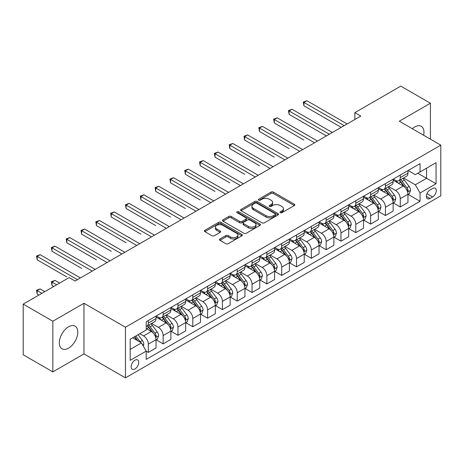 <?xml version="1.0" encoding="UTF-8"?>
<svg xmlns="http://www.w3.org/2000/svg" width="464" height="464" viewBox="0 0 464 464"><rect width="100%" height="100%" fill="white"/><g stroke="black" fill="none" stroke-linecap="round" stroke-linejoin="round"><path stroke-width="0.7" d="M280.314 212.669A1.154 0.667 0 0 0 281.944 212.669L294.309 205.529A1.647 0.951 0 0 0 294.791 204.856A1.647 0.951 0 0 0 294.309 204.183L273.36 192.09A1.647 0.951 0 0 0 271.034 192.09L258.668 199.23A1.154 0.667 0 0 0 258.332 199.7A1.154 0.667 0 0 0 258.668 200.17A1.154 0.667 0 0 0 260.298 200.17L261.899 199.247A5.266 3.039 0 0 1 269.346 199.247L271.092 200.257A5.266 3.039 0 0 1 272.635 202.403A5.266 3.039 0 0 1 271.092 204.554L269.491 205.477A1.154 0.667 0 0 0 269.155 205.946A1.154 0.667 0 0 0 269.491 206.416A1.154 0.667 0 0 0 271.121 206.416L272.722 205.494A5.266 3.039 0 0 1 280.169 205.494L281.915 206.503A5.266 3.039 0 0 1 283.458 208.655A5.266 3.039 0 0 1 281.915 210.801L280.314 211.723A1.154 0.667 0 0 0 279.978 212.199A1.154 0.667 0 0 0 280.314 212.669L280.314 211.723M68.544 348.168A13.079 7.552 120 0 0 77.088 336.644A13.079 7.552 120 0 0 75.087 326.169A13.079 7.552 120 0 0 68.544 326.813A13.079 7.552 120 0 0 60.001 338.337A13.079 7.552 120 0 0 62.008 348.818A13.079 7.552 120 0 0 68.544 348.168M423.649 135.256A13.079 7.552 120 0 0 421.26 126.307A13.079 7.552 120 0 0 414.717 126.95A13.079 7.552 120 0 0 412.31 128.714M134.937 368.979A5.365 3.097 120 0 0 138.44 364.252A5.365 3.097 120 0 0 137.617 359.948A5.365 3.097 120 0 0 134.937 360.215A5.365 3.097 120 0 0 131.428 364.942A5.365 3.097 120 0 0 132.252 369.245A5.365 3.097 120 0 0 134.937 368.979M219.948 238.983A1.647 0.951 0 0 0 219.466 239.656A1.647 0.951 0 0 0 219.948 240.329L225.823 243.722A1.647 0.951 0 0 0 228.155 243.722L241.883 235.793A1.647 0.951 0 0 0 242.365 235.12A1.647 0.951 0 0 0 241.883 234.453L220.939 222.36A1.647 0.951 0 0 0 218.608 222.36L204.879 230.283A1.647 0.951 0 0 0 204.398 230.956A1.647 0.951 0 0 0 204.879 231.629L211.978 235.729A1.647 0.951 0 0 0 214.304 235.729L220.18 232.336A1.647 0.951 0 0 0 220.661 231.664A1.647 0.951 0 0 0 220.18 230.991L216.659 228.961A4.402 2.54 0 0 1 215.371 227.163A4.402 2.54 0 0 1 218.092 224.814A4.402 2.54 0 0 1 222.888 225.365L236.675 233.328A4.402 2.54 0 0 1 237.968 235.12A4.402 2.54 0 0 1 235.248 237.469A4.402 2.54 0 0 1 230.451 236.918L228.155 235.59A1.647 0.951 0 0 0 225.823 235.59L219.948 238.983L219.948 240.329M83.961 303.27L52.838 321.233L23.2 304.123L23.2 354.774L52.838 371.884L83.961 353.916L125.454 377.876L125.454 327.224L83.961 303.27L83.961 353.916M430.424 139.171L430.424 103.234L399.307 121.203L440.8 145.157L125.454 327.224M430.424 103.234L400.786 86.124L354.85 112.648L354.85 119.492M23.2 304.123L69.142 277.6L75.069 281.022L360.777 116.07L354.85 112.648M262.015 222.83A1.647 0.951 0 0 0 264.341 222.83L278.075 214.902A1.647 0.951 0 0 0 278.557 214.229A1.647 0.951 0 0 0 278.075 213.556L257.126 201.463A1.647 0.951 0 0 0 254.8 201.463L241.071 209.392A1.647 0.951 0 0 0 240.59 210.064A1.647 0.951 0 0 0 241.071 210.737L262.015 222.83M237.516 212.918A1.154 0.667 0 0 1 238.682 213.08L238.682 211.712L259.979 224.002A1.647 0.951 0 0 1 260.461 224.675A1.647 0.951 0 0 1 259.979 225.347L246.245 233.276A1.647 0.951 0 0 1 243.919 233.276L222.975 221.183L222.975 219.837A1.647 0.951 0 0 0 222.494 220.51A1.647 0.951 0 0 0 222.975 221.183M222.975 219.837L228.851 216.444A1.647 0.951 0 0 1 231.176 216.444L239.673 221.351A1.647 0.951 0 0 0 241.999 221.351L245.897 219.101A1.647 0.951 0 0 0 246.378 218.428A1.647 0.951 0 0 0 245.897 217.755L237.052 212.651A1.154 0.667 0 0 1 236.715 212.181A1.154 0.667 0 0 1 237.429 211.567A1.154 0.667 0 0 1 238.682 211.712M432.622 188.488L430.012 189.991A5.197 2.999 120 0 0 426.619 194.573A5.197 2.999 120 0 0 427.414 198.737A5.197 2.999 120 0 0 430.012 198.482L432.622 196.974A5.197 2.999 120 0 0 436.015 192.392A5.197 2.999 120 0 0 435.22 188.227A5.197 2.999 120 0 0 432.622 188.488M125.454 377.876L440.8 195.808L440.8 145.157M408.14 170.52L415.309 174.661L420.053 171.924L420.053 163.641L146.201 321.749L146.201 330.032L130.193 339.271L130.193 360.354L146.201 351.115L146.201 359.397L420.053 201.283L420.053 193.001L415.309 184.788L403.523 177.985M420.053 171.924L436.056 162.684L436.056 183.761L420.053 193.001M52.838 321.233L52.838 371.884M417.803 173.223L426.573 178.286L426.573 168.159L436.056 162.684M415.309 184.788L426.573 178.286L436.056 183.761M130.193 349.404L141.456 342.896L132.681 337.833M146.201 351.178L148.329 352.414L148.329 344.131A6.705 3.874 -120 0 0 143.591 335.919L139.797 333.726M148.329 352.414L156.037 347.965L156.037 339.683A6.705 3.874 -120 0 0 151.293 331.47L146.201 328.524M156.217 339.851L163.148 343.859L163.148 335.576A6.705 3.874 -120 0 0 158.41 327.364L151.6 323.431M163.148 343.859L170.856 339.41L170.856 331.128A6.705 3.874 -120 0 0 166.112 322.915L156.037 317.098M171.036 331.296L177.967 335.304L177.967 327.021A6.705 3.874 -120 0 0 173.229 318.809L166.419 314.876M177.967 335.304L185.675 330.855L185.675 322.573A6.705 3.874 -120 0 0 180.931 314.354L170.856 308.537M185.855 322.741L192.786 326.749L192.786 318.466A6.705 3.874 -120 0 0 188.048 310.248L181.238 306.321M192.786 326.749L200.494 322.294L200.494 314.018A6.705 3.874 -120 0 0 195.75 305.799L185.675 299.982M200.674 314.186L207.605 318.188L207.605 309.906A6.705 3.874 -120 0 0 202.867 301.693L196.057 297.766M207.605 318.188L215.313 313.739L215.313 305.457A6.705 3.874 -120 0 0 210.569 297.244L200.494 291.427M215.493 305.631L222.424 309.633L222.424 301.351A6.705 3.874 -120 0 0 217.686 293.138L210.876 289.205M222.424 309.633L230.132 305.184L230.132 296.902A6.705 3.874 -120 0 0 225.388 288.689L215.313 282.872M230.312 297.076L237.243 301.078L237.243 292.796A6.705 3.874 -120 0 0 232.505 284.583L225.695 280.65M237.243 301.078L244.951 296.629L244.951 288.347A6.705 3.874 -120 0 0 240.207 280.134L230.132 274.317M245.131 288.521L252.062 292.523L252.062 284.241A6.705 3.874 -120 0 0 247.324 276.028L240.514 272.095M252.062 292.523L259.77 288.074L259.77 279.792A6.705 3.874 -120 0 0 255.026 271.579L244.951 265.762M259.95 279.966L266.881 283.968L266.881 275.686A6.705 3.874 -120 0 0 262.143 267.473L255.333 263.54M266.881 283.968L274.589 279.519L274.589 271.237A6.705 3.874 -120 0 0 269.845 263.024L259.77 257.207M274.769 271.405L281.7 275.413L281.7 267.131A6.705 3.874 -120 0 0 276.962 258.918L270.152 254.985M281.7 275.413L289.408 270.964L289.408 262.682A6.705 3.874 -120 0 0 284.664 254.469L274.589 248.652M289.588 262.85L296.519 266.858L296.519 258.576A6.705 3.874 -120 0 0 291.781 250.363L284.971 246.43M296.519 266.858L304.227 262.409L304.227 254.127A6.705 3.874 -120 0 0 299.483 245.914L289.408 240.091M304.407 254.295L311.338 258.303L311.338 250.021A6.705 3.874 -120 0 0 306.6 241.802L299.79 237.875M311.338 258.303L319.046 253.849L319.046 245.572A6.705 3.874 -120 0 0 314.302 237.353L304.227 231.536M319.226 245.74L326.157 249.742L326.157 241.466A6.705 3.874 -120 0 0 321.419 233.247L314.609 229.32M326.157 249.742L333.865 245.294L333.865 237.011A6.705 3.874 -120 0 0 329.121 228.798L319.046 222.981M334.045 237.185L340.976 241.187L340.976 232.905A6.705 3.874 -120 0 0 336.238 224.692L329.428 220.765M340.976 241.187L348.684 236.739L348.684 228.456A6.705 3.874 -120 0 0 343.94 220.243L333.865 214.426M348.864 228.63L355.795 232.632L355.795 224.35A6.705 3.874 -120 0 0 351.057 216.137L344.247 212.205M355.795 232.632L363.503 228.184L363.503 219.901A6.705 3.874 -120 0 0 358.765 211.688L348.684 205.871M363.683 220.075L370.62 224.077L370.62 215.795A6.705 3.874 -120 0 0 365.876 207.582L359.066 203.65M370.62 224.077L378.322 219.629L378.322 211.346A6.705 3.874 -120 0 0 373.584 203.133L363.503 197.316M378.502 211.52L385.439 215.522L385.439 207.24A6.705 3.874 -120 0 0 380.695 199.027L373.885 195.095M385.439 215.522L393.141 211.074L393.141 202.791A6.705 3.874 -120 0 0 388.403 194.578L378.322 188.761M393.321 202.959L400.258 206.967L400.258 198.685A6.705 3.874 -120 0 0 395.514 190.472L388.704 186.54M400.258 206.967L407.96 202.519L407.96 194.236A6.705 3.874 -120 0 0 403.222 186.023L393.141 180.206M393.321 179.075L395.514 180.339A6.705 3.874 -120 0 0 398.866 180.67A6.705 3.874 -120 0 0 400.258 177.602L400.258 175.073M378.502 187.63L380.695 188.894A6.705 3.874 -120 0 0 384.047 189.231A6.705 3.874 -120 0 0 385.439 186.157L385.439 183.628M363.683 196.185L365.876 197.449A6.705 3.874 -120 0 0 369.228 197.786A6.705 3.874 -120 0 0 370.62 194.712L370.62 192.183M348.864 204.74L351.057 206.01A6.705 3.874 -120 0 0 354.409 206.341A6.705 3.874 -120 0 0 355.795 203.273L355.795 200.738M334.045 213.295L336.238 214.565A6.705 3.874 -120 0 0 339.59 214.896A6.705 3.874 -120 0 0 340.976 211.828L340.976 209.293M319.226 221.85L321.419 223.12A6.705 3.874 -120 0 0 324.771 223.451A6.705 3.874 -120 0 0 326.157 220.383L326.157 217.848M304.407 230.411L306.6 231.675A6.705 3.874 -120 0 0 309.952 232.006A6.705 3.874 -120 0 0 311.338 228.938L311.338 226.403M289.588 238.966L291.781 240.23A6.705 3.874 -120 0 0 295.133 240.561A6.705 3.874 -120 0 0 296.519 237.493L296.519 234.958M274.769 247.521L276.962 248.785A6.705 3.874 -120 0 0 280.314 249.116A6.705 3.874 -120 0 0 281.7 246.048L281.7 243.513M259.95 256.076L262.143 257.34A6.705 3.874 -120 0 0 265.495 257.677A6.705 3.874 -120 0 0 266.881 254.603L266.881 252.074M245.131 264.631L247.324 265.895A6.705 3.874 -120 0 0 250.676 266.232A6.705 3.874 -120 0 0 252.062 263.158L252.062 260.629M230.312 273.186L232.505 274.456A6.705 3.874 -120 0 0 235.857 274.787A6.705 3.874 -120 0 0 237.243 271.713L237.243 269.184M215.493 281.741L217.686 283.011A6.705 3.874 -120 0 0 221.038 283.342A6.705 3.874 -120 0 0 222.424 280.273L222.424 277.739M200.674 290.296L202.867 291.566A6.705 3.874 -120 0 0 206.219 291.897A6.705 3.874 -120 0 0 207.605 288.828L207.605 286.294M185.855 298.857L188.048 300.121A6.705 3.874 -120 0 0 191.4 300.452A6.705 3.874 -120 0 0 192.786 297.383L192.786 294.849M171.036 307.412L173.229 308.676A6.705 3.874 -120 0 0 176.581 309.007A6.705 3.874 -120 0 0 177.967 305.938L177.967 303.404M156.217 315.967L158.41 317.231A6.705 3.874 -120 0 0 161.762 317.562A6.705 3.874 -120 0 0 163.148 314.493L163.148 311.959M408.14 194.404L420.053 201.283M398.866 180.67L406.574 176.221A6.705 3.874 -120 0 0 407.96 173.153L407.96 170.619M384.047 189.231L391.755 184.782A6.705 3.874 -120 0 0 393.141 181.708L393.141 179.179M369.228 197.786L376.936 193.337A6.705 3.874 -120 0 0 378.322 190.263L378.322 187.734M354.409 206.341L362.117 201.892A6.705 3.874 -120 0 0 363.503 198.818L363.503 196.289M339.59 214.896L347.298 210.447A6.705 3.874 -120 0 0 348.684 207.379L348.684 204.844M324.771 223.451L332.479 219.002A6.705 3.874 -120 0 0 333.865 215.934L333.865 213.399M309.952 232.006L317.66 227.557A6.705 3.874 -120 0 0 319.046 224.489L319.046 221.954M295.133 240.561L302.841 236.112A6.705 3.874 -120 0 0 304.227 233.044L304.227 230.509M280.314 249.116L288.022 244.667A6.705 3.874 -120 0 0 289.408 241.599L289.408 239.064M265.495 257.677L273.203 253.222A6.705 3.874 -120 0 0 274.589 250.154L274.589 247.625M250.676 266.232L258.384 261.783A6.705 3.874 -120 0 0 259.77 258.709L259.77 256.18M235.857 274.787L243.565 270.338A6.705 3.874 -120 0 0 244.951 267.264L244.951 264.735M221.038 283.342L228.746 278.893A6.705 3.874 -120 0 0 230.132 275.825L230.132 273.29M206.219 291.897L213.927 287.448A6.705 3.874 -120 0 0 215.313 284.38L215.313 281.845M191.4 300.452L199.108 296.003A6.705 3.874 -120 0 0 200.494 292.935L200.494 290.4M176.581 309.007L184.289 304.558A6.705 3.874 -120 0 0 185.675 301.49L185.675 298.955M161.762 317.562L169.47 313.113A6.705 3.874 -120 0 0 170.856 310.045L170.856 307.51M146.201 326.389A6.705 3.874 -120 0 0 146.943 326.117L154.651 321.668A6.705 3.874 -120 0 0 156.037 318.6L156.037 316.065M146.943 326.117A6.705 3.874 -120 0 0 148.329 323.048L148.329 320.52M141.456 342.896L146.201 351.115M280.772 212.831L281.915 212.17A5.266 3.039 0 0 0 283.458 210.024L283.458 208.655M272.635 202.403L272.635 203.771A5.266 3.039 0 0 1 271.092 205.923L269.949 206.579M294.286 205.54L273.36 193.459A1.647 0.951 0 0 0 271.034 193.459L259.132 200.332M278.052 214.913L257.126 202.832A1.647 0.951 0 0 0 254.8 202.832L241.089 210.749L241.071 209.392M275.164 214.699A1.154 0.667 0 0 0 275.5 214.229A1.154 0.667 0 0 0 275.164 213.759L256.778 203.145A1.154 0.667 0 0 0 255.148 203.145L253.46 204.119A5.266 3.039 0 0 0 251.917 206.265A5.266 3.039 0 0 0 253.46 208.417L266.029 215.673A5.266 3.039 0 0 0 273.476 215.673L275.164 214.699L275.164 216.067A1.154 0.667 0 0 0 275.5 215.598L275.5 214.229M251.917 206.265L251.917 207.634A5.266 3.039 0 0 0 253.46 209.786L253.46 208.417M275.164 216.067L273.476 217.042A5.266 3.039 0 0 1 266.029 217.042L253.46 209.786M222.998 221.195L228.851 217.813L228.851 216.444M246.378 218.428L246.378 219.797A1.647 0.951 0 0 1 245.897 220.47L241.999 222.72A1.647 0.951 0 0 1 239.673 222.72L231.176 217.813A1.647 0.951 0 0 0 228.851 217.813M238.682 213.08L259.956 225.359M248.489 226.438A4.402 2.54 0 0 0 253.286 226.989A4.402 2.54 0 0 0 256 224.64A4.402 2.54 0 0 0 254.713 222.848L249.852 220.04A1.647 0.951 0 0 0 247.527 220.04L243.629 222.291A1.647 0.951 0 0 0 243.148 222.964A1.647 0.951 0 0 0 243.629 223.636L248.489 226.438L248.489 227.807A4.402 2.54 0 0 0 253.286 228.358A4.402 2.54 0 0 0 256 226.009L256 224.64M243.148 222.964L243.148 224.332A1.647 0.951 0 0 0 243.629 225.005L243.629 223.636M248.489 227.807L243.629 225.005M237.968 235.12L237.968 236.489A4.402 2.54 0 0 1 235.248 238.838A4.402 2.54 0 0 1 230.451 238.287L228.155 236.965A1.647 0.951 0 0 0 225.823 236.965L219.971 240.34M215.371 227.163L215.371 228.532A4.402 2.54 0 0 0 216.659 230.33L216.659 228.961M220.18 230.991L220.18 232.336L216.659 230.33M241.86 235.805L220.939 223.729A1.647 0.951 0 0 0 218.608 223.729L204.902 231.64M407.96 194.509L409.381 193.685L410.57 190.263A4.443 2.564 -120 0 0 409.149 186.482L404.306 180.015A12.824 7.407 -120 0 0 402.909 178.338M398.089 183.06A12.824 7.407 -120 0 0 395.461 180.31M407.554 191.789L408.169 190.455A4.443 2.564 -120 0 0 406.899 187.781L402.056 181.314A12.824 7.407 -120 0 0 400.652 179.638M399.463 180.328A10.649 6.148 60 0 1 401.209 182.317L405.31 187.787M303.932 140.058L274.294 122.948L274.294 119.526L277.257 117.815L317.504 141.05M399.231 180.461A12.824 7.407 60 0 1 400.629 182.137L403.854 186.435M344.178 125.651L303.932 102.416L306.895 100.705L347.142 123.94M341.214 127.362L303.932 105.838L303.932 102.416L303.282 102.039L306.895 100.705M303.932 105.838L303.282 102.039M393.141 203.064L394.562 202.246L395.751 198.818A4.443 2.564 -120 0 0 394.33 195.037L389.487 188.57A12.824 7.407 -120 0 0 388.09 186.893M383.27 191.615A12.824 7.407 -120 0 0 380.642 188.865M392.735 200.344L393.35 199.01A4.443 2.564 -120 0 0 392.08 196.336L387.237 189.875A12.824 7.407 -120 0 0 385.833 188.198M384.644 188.883A10.649 6.148 60 0 1 386.39 190.872L390.491 196.342M289.113 148.619L259.475 131.503L259.475 128.081L262.438 126.37L302.685 149.611M384.412 189.016A12.824 7.407 60 0 1 385.81 190.692L389.035 194.99M378.322 211.619L379.743 210.801L380.932 207.379A4.443 2.564 -120 0 0 379.511 203.592L374.668 197.125A12.824 7.407 -120 0 0 373.271 195.448M368.451 200.17A12.824 7.407 -120 0 0 365.823 197.426M377.916 208.899L378.531 207.565A4.443 2.564 -120 0 0 377.261 204.897L372.418 198.43A12.824 7.407 -120 0 0 371.014 196.753M369.825 197.438A10.649 6.148 60 0 1 371.571 199.427L375.672 204.902M274.294 157.174L244.656 140.058L244.656 136.636L247.619 134.925L287.866 158.166M369.593 197.571A12.824 7.407 60 0 1 370.991 199.247L374.216 203.545M363.503 220.174L364.924 219.356L366.113 215.934A4.443 2.564 -120 0 0 364.692 212.147L359.849 205.685A12.824 7.407 -120 0 0 358.452 204.009M353.632 208.73A12.824 7.407 -120 0 0 351.004 205.981M363.097 217.454L363.712 216.12A4.443 2.564 -120 0 0 362.442 213.452L357.599 206.985A12.824 7.407 -120 0 0 356.195 205.308M355.006 205.999A10.649 6.148 60 0 1 356.752 207.982L360.853 213.457M259.475 165.729L229.837 148.613L229.837 145.191L232.8 143.48L273.047 166.721M354.774 206.126A12.824 7.407 60 0 1 356.172 207.802L359.397 212.106M329.359 134.206L289.113 110.971L292.076 109.26L332.323 132.495M326.395 135.917L289.113 114.393L289.113 110.971L288.463 110.594L292.076 109.26M289.113 114.393L288.463 110.594M314.54 142.761L273.644 119.149L277.257 117.815M274.294 122.948L273.644 119.149M299.721 151.322L258.825 127.704L262.438 126.37M259.475 131.503L258.825 127.704M348.684 228.735L350.105 227.911L351.294 224.489A4.443 2.564 -120 0 0 349.873 220.707L345.03 214.24A12.824 7.407 -120 0 0 343.633 212.564M338.813 217.285A12.824 7.407 -120 0 0 336.185 214.536M348.278 226.009L348.893 224.675A4.443 2.564 -120 0 0 347.623 222.007L342.78 215.54A12.824 7.407 -120 0 0 341.376 213.863M340.187 214.554A10.649 6.148 60 0 1 341.933 216.537L346.034 222.012M244.656 174.284L215.018 157.174L215.018 153.752L217.981 152.041L258.228 175.276M339.955 214.687A12.824 7.407 60 0 1 341.353 216.357L344.578 220.661M284.902 159.877L244.006 136.259L247.619 134.925M244.656 140.058L244.006 136.259M333.865 237.29L335.286 236.466L336.475 233.044A4.443 2.564 -120 0 0 335.054 229.262L330.211 222.795A12.824 7.407 -120 0 0 328.814 221.119M323.994 225.84A12.824 7.407 -120 0 0 321.366 223.091M333.459 234.564L334.074 233.235A4.443 2.564 -120 0 0 332.804 230.562L327.961 224.095A12.824 7.407 -120 0 0 326.557 222.418M325.368 223.109A10.649 6.148 60 0 1 327.114 225.092L331.215 230.567M229.837 182.839L200.199 165.729L200.199 162.307L203.162 160.596L243.409 183.831M325.136 223.242A12.824 7.407 60 0 1 326.534 224.918L329.759 229.216M319.046 245.845L320.467 245.021L321.656 241.599A4.443 2.564 -120 0 0 320.235 237.817L315.392 231.35A12.824 7.407 -120 0 0 313.995 229.674M309.175 234.395A12.824 7.407 -120 0 0 306.547 231.646M318.64 243.124L319.255 241.79A4.443 2.564 -120 0 0 317.985 239.117L313.142 232.65A12.824 7.407 -120 0 0 311.738 230.973M310.549 231.664A10.649 6.148 60 0 1 312.295 233.653L316.396 239.122M215.018 191.394L185.38 174.284L185.38 170.862L188.343 169.151L228.59 192.386M310.317 231.797A12.824 7.407 60 0 1 311.715 233.473L314.94 237.771M304.227 254.4L305.648 253.576L306.837 250.154A4.443 2.564 -120 0 0 305.416 246.372L300.573 239.905A12.824 7.407 -120 0 0 299.176 238.229M294.356 242.95A12.824 7.407 -120 0 0 291.728 240.201M303.821 251.679L304.436 250.345A4.443 2.564 -120 0 0 303.166 247.672L298.323 241.205A12.824 7.407 -120 0 0 296.919 239.528M295.73 240.219A10.649 6.148 60 0 1 297.476 242.208L301.577 247.677M200.199 199.949L170.561 182.839L170.561 179.417L173.524 177.706L213.771 200.941M295.498 240.352A12.824 7.407 60 0 1 296.896 242.028L300.121 246.326M289.408 262.955L290.829 262.131L292.018 258.709A4.443 2.564 -120 0 0 290.597 254.927L285.754 248.46A12.824 7.407 -120 0 0 284.357 246.784M279.537 251.505A12.824 7.407 -120 0 0 276.909 248.756M289.002 260.234L289.617 258.9A4.443 2.564 -120 0 0 288.347 256.227L283.504 249.76A12.824 7.407 -120 0 0 282.1 248.083M280.911 248.774A10.649 6.148 60 0 1 282.657 250.763L286.758 256.232M185.38 208.504L155.742 191.394L155.742 187.972L158.705 186.261L198.952 209.496M280.679 248.907A12.824 7.407 60 0 1 282.077 250.583L285.302 254.881M274.589 271.51L276.01 270.692L277.199 267.264A4.443 2.564 -120 0 0 275.778 263.482L270.935 257.015A12.824 7.407 -120 0 0 269.538 255.339M264.718 260.06A12.824 7.407 -120 0 0 262.09 257.311M274.183 268.789L274.798 267.455A4.443 2.564 -120 0 0 273.528 264.782L268.685 258.315A12.824 7.407 -120 0 0 267.281 256.644M266.092 257.329A10.649 6.148 60 0 1 267.838 259.318L271.939 264.787M170.561 217.059L140.923 199.949L140.923 196.527L143.886 194.816L184.133 218.057M265.86 257.462A12.824 7.407 60 0 1 267.258 259.138L270.483 263.436M270.083 168.432L229.187 144.82L232.8 143.48M229.837 148.613L229.187 144.82M255.264 176.987L214.368 153.375L217.981 152.041M215.018 157.174L214.368 153.375M240.445 185.542L199.549 161.93L203.162 160.596M200.199 165.729L199.549 161.93M225.626 194.097L184.73 170.485L188.343 169.151M185.38 174.284L184.73 170.485M210.807 202.652L169.911 179.04L173.524 177.706M170.561 182.839L169.911 179.04M259.77 280.065L261.191 279.247L262.38 275.825A4.443 2.564 -120 0 0 260.959 272.037L256.116 265.57A12.824 7.407 -120 0 0 254.719 263.894M249.899 268.615A12.824 7.407 -120 0 0 247.271 265.872M259.364 277.344L259.979 276.01A4.443 2.564 -120 0 0 258.709 273.337L253.866 266.875A12.824 7.407 -120 0 0 252.462 265.199M251.273 265.884A10.649 6.148 60 0 1 253.019 267.873L257.12 273.342M155.742 225.62L126.104 208.504L126.104 205.082L129.067 203.371L169.314 226.612M251.041 266.017A12.824 7.407 60 0 1 252.439 267.693L255.664 271.991M195.988 211.207L155.092 187.595L158.705 186.261M155.742 191.394L155.092 187.595M244.951 288.62L246.372 287.802L247.561 284.38A4.443 2.564 -120 0 0 246.14 280.592L241.297 274.125A12.824 7.407 -120 0 0 239.9 272.455M235.08 277.17A12.824 7.407 -120 0 0 232.452 274.427M244.545 285.899L245.16 284.565A4.443 2.564 -120 0 0 243.89 281.897L239.047 275.43A12.824 7.407 -120 0 0 237.643 273.754M236.454 274.444A10.649 6.148 60 0 1 238.2 276.428L242.301 281.903M140.923 234.175L111.285 217.059L111.285 213.637L114.248 211.926L154.495 235.167M236.222 274.572A12.824 7.407 60 0 1 237.62 276.248L240.845 280.552M181.169 219.768L140.273 196.15L143.886 194.816M140.923 199.949L140.273 196.15M230.132 297.175L231.553 296.357L232.742 292.935A4.443 2.564 -120 0 0 231.321 289.147L226.478 282.686A12.824 7.407 -120 0 0 225.081 281.01M220.261 285.731A12.824 7.407 -120 0 0 217.633 282.982M229.726 294.454L230.341 293.12A4.443 2.564 -120 0 0 229.071 290.452L224.228 283.985A12.824 7.407 -120 0 0 222.824 282.309M221.635 282.999A10.649 6.148 60 0 1 223.381 284.983L227.482 290.458M126.104 242.73L96.466 225.62L96.466 222.192L99.429 220.481L139.676 243.722M221.403 283.127A12.824 7.407 60 0 1 222.801 284.803L226.026 289.107M166.35 228.323L125.454 204.705L129.067 203.371M126.104 208.504L125.454 204.705M215.313 305.735L216.734 304.912L217.923 301.49A4.443 2.564 -120 0 0 216.502 297.708L211.659 291.241A12.824 7.407 -120 0 0 210.262 289.565M205.442 294.286A12.824 7.407 -120 0 0 202.814 291.537M214.907 303.009L215.522 301.681A4.443 2.564 -120 0 0 214.252 299.007L209.409 292.54A12.824 7.407 -120 0 0 208.005 290.864M206.816 291.554A10.649 6.148 60 0 1 208.562 293.538L212.663 299.013M111.285 251.285L81.647 234.175L81.647 230.753L84.61 229.042L124.857 252.277M206.584 291.688A12.824 7.407 60 0 1 207.982 293.364L211.207 297.662M151.531 236.878L110.635 213.26L114.248 211.926M111.285 217.059L110.635 213.26M200.494 314.29L201.915 313.467L203.104 310.045A4.443 2.564 -120 0 0 201.683 306.263L196.84 299.796A12.824 7.407 -120 0 0 195.443 298.12M190.623 302.841A12.824 7.407 -120 0 0 187.995 300.092M200.088 311.57L200.703 310.236A4.443 2.564 -120 0 0 199.433 307.562L194.59 301.095A12.824 7.407 -120 0 0 193.186 299.419M191.997 300.109A10.649 6.148 60 0 1 193.743 302.093L197.844 307.568M96.466 259.84L66.828 242.73L66.828 239.308L69.791 237.597L110.038 260.832M191.765 300.243A12.824 7.407 60 0 1 193.163 301.919L196.388 306.217M136.712 245.433L95.816 221.821L99.429 220.481M96.466 225.62L95.816 221.821M185.675 322.845L187.096 322.022L188.285 318.6A4.443 2.564 -120 0 0 186.864 314.818L182.021 308.351A12.824 7.407 -120 0 0 180.624 306.675M175.804 311.396A12.824 7.407 -120 0 0 173.176 308.647M185.269 320.125L185.884 318.791A4.443 2.564 -120 0 0 184.614 316.117L179.771 309.65A12.824 7.407 -120 0 0 178.367 307.974M177.178 308.664A10.649 6.148 60 0 1 178.924 310.654L183.025 316.123M81.647 268.395L52.009 251.285L52.009 247.863L54.972 246.152L95.219 269.387M176.946 308.798A12.824 7.407 60 0 1 178.344 310.474L181.569 314.772M121.893 253.988L80.997 230.376L84.61 229.042M81.647 234.175L80.997 230.376M170.856 331.4L172.277 330.577L173.466 327.155A4.443 2.564 -120 0 0 172.045 323.373L167.202 316.906A12.824 7.407 -120 0 0 165.805 315.23M160.985 319.951A12.824 7.407 -120 0 0 158.357 317.202M170.45 328.68L171.065 327.346A4.443 2.564 -120 0 0 169.795 324.672L164.952 318.205A12.824 7.407 -120 0 0 163.548 316.529M162.359 317.219A10.649 6.148 60 0 1 164.105 319.209L168.206 324.678M66.828 276.95L37.19 259.84L37.19 256.418L40.153 254.707L80.4 277.942M162.127 317.353A12.824 7.407 60 0 1 163.525 319.029L166.75 323.327M107.074 262.543L66.178 238.931L69.791 237.597M66.828 242.73L66.178 238.931M156.037 339.955L157.458 339.132L158.647 335.71A4.443 2.564 -120 0 0 157.226 331.928L152.383 325.461A12.824 7.407 -120 0 0 150.986 323.785M155.631 337.235L156.246 335.901A4.443 2.564 -120 0 0 154.976 333.227L150.133 326.76A12.824 7.407 -120 0 0 148.729 325.084M147.54 325.774A10.649 6.148 60 0 1 149.286 327.764L153.387 333.233M59.653 283.075L54.972 280.372L52.009 282.083L52.009 285.505L53.725 286.497M147.308 325.908A12.824 7.407 60 0 1 148.706 327.584L151.931 331.882M52.009 285.505L51.359 281.706L56.689 284.786M51.359 281.706L54.972 280.372M92.255 271.098L51.359 247.486L54.972 246.152M52.009 251.285L51.359 247.486M143.237 345.982L143.828 344.265A4.443 2.564 -120 0 0 142.407 340.483L138.086 334.712M44.834 291.636L40.153 288.927L37.19 290.638L37.19 294.066L38.906 295.058M140.557 342.38A4.443 2.564 -120 0 0 140.157 341.782L135.836 336.017M134.722 336.655L137.825 340.802M134.409 336.835L137.042 340.35M37.19 294.066L36.54 290.267L41.87 293.347M36.54 290.267L40.153 288.927M77.436 279.653L36.54 256.041L40.153 254.707M37.19 259.84L36.54 256.041M143.591 335.919L151.293 331.47M158.41 327.364L166.112 322.915M173.229 318.809L180.931 314.354M188.048 310.248L195.75 305.799M202.867 301.693L210.569 297.244M217.686 293.138L225.388 288.689M232.505 284.583L240.207 280.134M247.324 276.028L255.026 271.579M262.143 267.473L269.845 263.024M276.962 258.918L284.664 254.469M291.781 250.363L299.483 245.914M306.6 241.802L314.302 237.353M321.419 233.247L329.121 228.798M336.238 224.692L343.94 220.243M351.057 216.137L358.765 211.688M365.876 207.582L373.584 203.133M380.695 199.027L388.403 194.578M395.514 190.472L403.222 186.023M400.258 177.602L407.96 173.153M400.258 198.685L407.96 194.236M385.439 207.24L393.141 202.791M385.439 186.157L393.141 181.708M370.62 215.795L378.322 211.346M370.62 194.712L378.322 190.263M355.795 224.35L363.503 219.901M355.795 203.273L363.503 198.818M340.976 232.905L348.684 228.456M340.976 211.828L348.684 207.379M326.157 241.466L333.865 237.011M326.157 220.383L333.865 215.934M311.338 250.021L319.046 245.572M311.338 228.938L319.046 224.489M296.519 258.576L304.227 254.127M296.519 237.493L304.227 233.044M281.7 267.131L289.408 262.682M281.7 246.048L289.408 241.599M266.881 275.686L274.589 271.237M266.881 254.603L274.589 250.154M252.062 284.241L259.77 279.792M252.062 263.158L259.77 258.709M237.243 292.796L244.951 288.347M237.243 271.713L244.951 267.264M222.424 301.351L230.132 296.902M222.424 280.273L230.132 275.825M207.605 309.906L215.313 305.457M207.605 288.828L215.313 284.38M192.786 318.466L200.494 314.018M192.786 297.383L200.494 292.935M177.967 327.021L185.675 322.573M177.967 305.938L185.675 301.49M163.148 335.576L170.856 331.128M163.148 314.493L170.856 310.045M148.329 344.131L156.037 339.683M148.329 323.048L156.037 318.6M426.932 193.691L432.622 196.974M426.335 196.359L430.012 198.482M281.915 212.17L281.915 210.801M269.491 206.416L269.491 205.477M271.092 205.923L271.092 204.554M258.668 200.17L258.668 199.23M271.034 193.459L271.034 192.09M273.36 193.459L273.36 192.09M294.309 205.529L294.309 204.183M254.8 202.832L254.8 201.463M257.126 202.832L257.126 201.463M278.075 214.902L278.075 213.556M266.029 217.042L266.029 215.673M273.476 217.042L273.476 215.673M231.176 217.813L231.176 216.444M239.673 222.72L239.673 221.351M241.999 222.72L241.999 221.351M245.897 220.47L245.897 219.101M259.979 225.347L259.979 224.002M225.823 236.965L225.823 235.59M228.155 236.965L228.155 235.59M230.451 238.287L230.451 236.918M204.879 231.629L204.879 230.283M218.608 223.729L218.608 222.36M220.939 223.729L220.939 222.36M241.883 235.793L241.883 234.453M407.63 192.032L410.541 190.35M402.056 181.314L404.306 180.015M398.559 183.332L400.629 182.137M406.899 187.781L409.149 186.482M406.545 189.515L408.169 190.455M392.811 200.587L395.722 198.905M387.237 189.875L389.487 188.57M383.74 191.887L385.81 190.692M392.08 196.336L394.33 195.037M391.726 198.076L393.35 199.01M377.992 209.142L380.903 207.46M372.418 198.43L374.668 197.125M368.921 200.442L370.991 199.247M377.261 204.897L379.511 203.592M376.907 206.631L378.531 207.565M363.173 217.697L366.084 216.021M357.599 206.985L359.849 205.685M354.102 208.997L356.172 207.802M362.442 213.452L364.692 212.147M362.088 215.186L363.712 216.12M348.354 226.252L351.265 224.576M342.78 215.54L345.03 214.24M339.283 217.558L341.353 216.357M347.623 222.007L349.873 220.707M347.269 223.741L348.893 224.675M333.535 234.807L336.446 233.131M327.961 224.095L330.211 222.795M324.464 226.113L326.534 224.918M332.804 230.562L335.054 229.262M332.45 232.296L334.074 233.235M318.716 243.368L321.627 241.686M313.142 232.65L315.392 231.35M309.645 234.668L311.715 233.473M317.985 239.117L320.235 237.817M317.631 240.851L319.255 241.79M303.897 251.923L306.808 250.241M298.323 241.205L300.573 239.905M294.826 243.223L296.896 242.028M303.166 247.672L305.416 246.372M302.812 249.406L304.436 250.345M289.078 260.478L291.989 258.796M283.504 249.76L285.754 248.46M280.007 251.778L282.077 250.583M288.347 256.227L290.597 254.927M287.993 257.961L289.617 258.9M274.259 269.033L277.17 267.351M268.685 258.315L270.935 257.015M265.188 260.333L267.258 259.138M273.528 264.782L275.778 263.482M273.174 266.516L274.798 267.455M259.44 277.588L262.351 275.906M253.866 266.875L256.116 265.57M250.369 268.888L252.439 267.693M258.709 273.337L260.959 272.037M258.355 275.077L259.979 276.01M244.621 286.143L247.532 284.461M239.047 275.43L241.297 274.125M235.55 277.443L237.62 276.248M243.89 281.897L246.14 280.592M243.536 283.632L245.16 284.565M229.802 294.698L232.713 293.022M224.228 283.985L226.478 282.686M220.731 286.004L222.801 284.803M229.071 290.452L231.321 289.147M228.717 292.187L230.341 293.12M214.983 303.253L217.894 301.577M209.409 292.54L211.659 291.241M205.912 294.559L207.982 293.364M214.252 299.007L216.502 297.708M213.898 300.742L215.522 301.681M200.164 311.814L203.075 310.132M194.59 301.095L196.84 299.796M191.093 303.114L193.163 301.919M199.433 307.562L201.683 306.263M199.079 309.297L200.703 310.236M185.345 320.369L188.256 318.687M179.771 309.65L182.021 308.351M176.274 311.669L178.344 310.474M184.614 316.117L186.864 314.818M184.26 317.852L185.884 318.791M170.526 328.924L173.437 327.242M164.952 318.205L167.202 316.906M161.455 320.224L163.525 319.029M169.795 324.672L172.045 323.373M169.441 326.407L171.065 327.346M155.707 337.479L158.618 335.797M150.133 326.76L152.383 325.461M146.636 328.779L148.706 327.584M154.976 333.227L157.226 331.928M154.622 334.962L156.246 335.901M142.668 345.001L143.799 344.352M140.157 341.782L142.407 340.483"/></g></svg>
